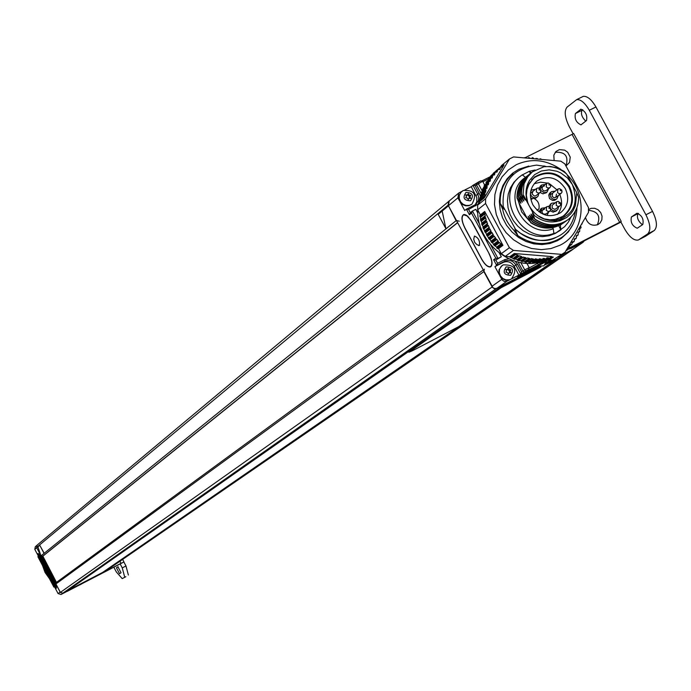 <?xml version="1.0" encoding="UTF-8"?>
<svg xmlns="http://www.w3.org/2000/svg" width="691" height="691" viewBox="0 0 691 691"><rect width="100%" height="100%" fill="white"/><g stroke="black" fill="none" stroke-linecap="round" stroke-linejoin="round"><path stroke-width="1.04" d="M496.501 288.432L62.838 593.18L60.385 592.403L55.928 583.947L56.23 582.565L483.052 270.086M572.727 249.382L558.518 256.776L565.048 253.433L102.518 572.502L67.217 590.9L66.63 590.511M107.226 569.989L106.31 569.885M36.865 547.738L37.081 545.147L449.366 200.856M36.658 547.358L448.105 205.141L456.362 220.481L40.95 555.892L44.051 553.387L39.784 545.303L44.207 553.31L41.106 555.806L42.738 556.169L457.511 222.614M456.086 220.619L448.511 205.883L456.362 220.481L445.92 228.825L456.362 220.481L459.256 221.215M448.105 205.141L448.744 201.211M573.349 248.993L572.476 249.589M67.217 590.9L504.093 284.597L538.885 266.804L497.01 288.216L494.963 288.57L492.968 287.75L448.424 205.719L449.185 201.003L458.66 193.091L457.891 197.851L459.308 200.476M546.08 263.133L551.884 260.161L546.08 263.133M62.812 593.189L496.501 288.475M496.458 288.501L494.402 288.734L492.338 287.292L483.864 271.598L484.339 269.145M106.855 570.239L572.519 249.615M42.842 556.091L56.463 582.401M42.712 556.29L457.58 222.744M540.181 266.959L500.958 287.421L408.917 352.263M555.244 259.609L545.467 264.256M540.967 266.933L501.113 287.715L409.107 352.116L412.328 350.795L458.574 326.713L555.149 260.075L544.983 264.878M445.92 228.825L442.162 211.066L448.234 206.022M445.876 228.617L438.206 214.365L442.162 211.083M40.95 555.892L37.945 546.831L39.784 545.303M40.881 555.685L36.753 547.833L37.945 546.84M104.756 571.638L60.998 594.51L58.087 593.578L60.152 592.118L60.523 592.628M62.89 593.137L106.837 570.222M60.152 592.118L41.045 555.84M36.804 547.79L36.554 547.117M42.142 556.393L56.031 582.763M53.881 587.065L54.459 586.676L58.087 593.578M37.901 556.713L38.428 556.229L34.8 549.345L35.31 546.702L36.778 545.467M38.083 553.534C35.889 552.601 55.824 590.555 56.334 588.205L56.36 587.566C57.31 587.134 39.974 554.139 38.713 553.932L38.083 553.534M39.335 554.735C37.53 553.163 55.928 588.214 56.031 586.486M40.216 556.056L55.427 584.992M37.884 556.696L53.889 587.091L37.884 556.696M101.983 573.159L102.95 572.649M580.276 243.759L583.057 242.299L584.232 240.9M572.675 246.799L570.991 248.501L578.583 244.623M461.683 191.485L458.66 193.091M475.149 204.786L476.781 201.807L476.816 197.583L471.262 186.725L464.715 189.982M460.292 202.308L464.723 210.53L466.399 209.166L469.422 214.78L470.321 212.707L468.576 209.451L466.399 209.166M500.353 276.72L502.279 280.097L504.093 281.358L506.218 281.487L509.466 279.941M510.753 279.285L518.889 275.122L514.121 266.268C511.297 262.01 507.669 260.723 503.229 262.407L494.92 266.631L499.36 274.88M490.705 244.925L497.995 258.451L495.81 260.049L501.329 256.758L499.317 253.018M482.033 190.578L478.215 183.495L478.137 182.182L480.772 180.869L482.655 181.292L476.514 184.912L480.945 193.126M518.043 261.975L522.966 271.114L524.262 272.047L518.889 275.122M536.769 262.787L538.6 264.713L526.836 270.656M565.065 252.224L565.679 251.222M547.877 260.144L531.362 268.583C521.403 273.843 516.816 276.59 517.602 276.815L538.116 266.588L523.657 273.964L517.861 276.668L518.103 276.089L547.894 260.153M546.339 262.381L550.848 260.075M478.267 245.106L478.526 245.59M472.238 222.252L467.764 216.266L465.829 214.901L463.678 214.538C461.027 216.309 461.433 220.818 464.888 228.073L481.618 259.16C484.823 264.688 487.751 267.287 490.403 266.951C492.925 265.119 492.493 260.671 489.098 253.58L472.238 222.252M501.329 256.758L497.995 258.451L495.801 258.149L493.633 259.747L495.81 260.049L497.572 263.306L496.656 265.37L494.92 266.631M480.772 180.869L476.453 183.581L476.514 184.912L475.123 185.594L473.059 185.266L471.262 186.725M520.824 262.58L524.754 269.861L521.584 271.822L520.668 273.878L515.892 265.007L514.121 266.268M476.445 183.581L473.059 185.266L478.034 182.303M484.667 185.015L482.655 181.292M539.032 262.355L539.766 262.191M524.262 272.047L526.05 270.794L524.754 269.861L529.176 267.598L526.862 263.297M538.6 264.713L540.414 263.452L539.127 262.52L529.28 267.883M529.176 267.598L528.451 269.542L526.464 270.915M469.422 214.78L471.538 213.087L472.445 211.005L479.718 224.515M477.801 213.061L475.788 209.33L472.445 211.005M543.618 261.094L540.803 263.591L544.931 261.483M566.482 249.961L567.121 250.142L565.989 250.721M567.121 250.142L568.658 248.855M571.751 247.274L569.306 249.028L572.856 247.214M545.907 166.505L536.648 165.114C512.757 168.233 501.623 182.044 503.229 206.54L503.964 208.181M504.214 209.382L500.172 203.37C499.843 191.018 504.11 181.085 512.998 173.579M513.689 230.12L517.809 235.666C532.96 245.616 547.661 246.151 561.938 237.263L562.128 237.134M514.458 230.699L513.534 229.792M576.933 207.568C576.605 220.161 571.612 230.051 561.973 237.238C547.747 246.134 533.037 245.599 517.853 235.64L514.864 228.799L520.478 233.221C534.419 241.444 546.443 242.757 556.54 237.16C541.623 243.362 527.734 240.58 514.864 228.799M556.54 237.16C566.905 232.53 573.219 223.789 575.465 210.919M543.8 165.935L546.037 166.496M512.765 173.761C504.024 181.249 499.809 191.122 500.137 203.396L502.659 209.209M515.426 229.162L503.229 206.54M489.116 253.597L470.977 220.386L467.142 215.989L463.816 214.841L464.525 214.486L463.851 214.832M488.995 253.657C492.052 259.92 492.631 264.169 490.74 266.398L490.23 266.657C487.656 266.985 484.814 264.463 481.705 259.09L464.974 228.004C461.933 221.802 461.32 217.527 463.143 215.195L463.816 214.841M474.406 236.063C478.276 237.523 479.969 240.667 479.476 245.486L476.928 244.657L474.674 242.325L473.732 239.241L474.406 236.063M565.644 251.282L565.1 252.163M546.348 262.364L550.822 260.075M546.546 261.353L543.869 265.862L537.589 266.13L546.521 261.526M559.589 230.725L555.201 233.489L549.095 235.761L542.556 236.624L535.853 236.046L529.306 234.042L523.191 230.708L517.792 226.19L513.344 220.679L510.044 214.443L508.049 207.732L507.444 200.874L508.248 194.154L510.424 187.883L513.879 182.338L518.449 177.751L522.232 174.823L525.523 177.345C500.137 193.592 524.91 239.552 553.292 228.781L553.854 233.385C522.327 246.091 493.149 195.544 520.668 175.98M522.353 174.909L529.297 171.299L535.084 169.995M571.016 217.052L568.287 222.217L564.625 226.691L556.03 232.893L553.854 233.385M553.292 228.781L552.705 227.685M531.232 172.776L529.297 171.299L530.438 173.415M558.717 225.776L560.893 229.809L560.341 225.197L561.593 224.23M529.461 221.016L521.696 211.956L518.535 201.608M527.829 218.598L530.835 222.476L528.105 216.283L529.09 217.268M526.611 176.447L526.559 176.481C520.073 181.871 516.877 189.04 516.989 197.997L519.485 203.698M519.615 204.26L526.68 217.363M526.888 217.579L527.656 218.347M529.47 174.167L529.418 174.21C522.914 179.617 519.718 186.803 519.831 195.786L520.055 195.605C519.952 186.613 523.147 179.418 529.652 174.028L530.196 173.614M563.856 222.657L563.191 223.15C552.8 229.757 542.02 229.533 530.835 222.476M520.617 201.971L520.902 203.266L517.213 197.825C517.11 188.859 520.306 181.681 526.792 176.3L527.337 175.885M565.342 221.586L564.677 222.079C554.277 228.695 543.48 228.471 532.269 221.405L529.548 215.203L530.533 216.197M522.033 200.865L522.327 202.169L518.63 196.719C518.526 187.745 521.714 180.567 528.218 175.169L528.762 174.745M528.045 175.307L527.984 175.35C521.498 180.731 518.302 187.917 518.405 196.892L520.902 203.266M528.105 216.283L532.269 221.405M519.831 195.786L522.327 202.169M529.548 215.203L533.478 220.498L530.982 214.124L534.929 219.418L532.424 213.035L534.445 215.566L523.061 194.465L525.186 199.958L521.48 194.491C521.368 185.499 524.573 178.295 531.085 172.888L531.629 172.465M530.904 173.035L530.852 173.07C524.348 178.468 521.144 185.672 521.256 194.672L523.761 201.064L520.055 195.605M530.602 222.649C541.796 229.697 552.575 229.922 562.958 223.323L563.122 223.193M533.478 220.498C544.707 227.572 555.521 227.805 565.92 221.18L566.093 221.06M532.044 221.578C543.238 228.635 554.035 228.868 564.435 222.252L564.607 222.131M534.445 215.566C541.597 221.051 549.198 222.994 557.24 221.396L566.862 217.38L570.731 213.856L573.193 210.453L575.387 205.624L576.778 192.711L578.6 197.194C578.583 206.816 574.938 214.391 567.648 219.937C557.231 226.57 546.4 226.337 535.162 219.246M576.778 192.711L566.715 174.106C560.185 168.397 552.593 165.944 543.955 166.747L532.415 171.826L527.993 176.335L524.02 183.884L523.061 194.465M543.955 166.747L550.295 166.488L556.618 167.732L564.055 171.264L566.715 174.106M566.827 220.515L566.162 221.008C555.78 227.633 544.966 227.408 533.711 220.325M532.295 171.929L527.302 177.25L524.02 183.884M534.929 219.418C546.192 226.51 557.015 226.743 567.406 220.109L567.579 219.988M523.467 199.759L523.761 201.064M532.424 213.035L533.417 214.029M552.817 221.958L560.176 220.783L566.845 217.397M530.982 214.124L531.975 215.117M524.892 198.645L525.186 199.958M529.332 206.091C535.551 216.352 544.283 221.189 555.529 220.602C573.625 215.437 579.222 203.396 572.321 184.471L567.337 177.803L560.695 172.888L556.955 171.256L549.103 169.848L541.416 170.997L534.679 174.607L529.574 180.316L527.794 183.78C524.987 191.157 525.505 198.593 529.332 206.091M537.538 215.54L544.223 218.883L551.409 220.032L553.793 219.902L563.813 216.093C572.969 208.19 574.843 198.248 569.427 186.285C559.632 172.379 547.963 169.312 534.437 177.077L527.993 185.646L527.207 187.917L526.335 195.199L527.743 202.593M548.922 219.893L556.488 219.28L563.208 216.102C572.234 208.311 574.074 198.524 568.745 186.725C559.088 173.035 547.592 170.012 534.264 177.656L531.664 179.703M526.637 190.457L529.315 183.279L534.264 177.656M532.856 204.778C528.563 195.346 529.928 187.416 536.959 181.007C547.903 174.763 557.326 177.259 565.238 188.488C569.609 198.153 568.114 206.186 560.738 212.586C549.872 218.442 540.578 215.842 532.856 204.778M532.899 191.355L532.096 193.955L534.273 196.019L535.732 195.847L539.982 192.651L540.837 191.277L540.552 189.42L538.263 187.926L536.717 188.393L530.412 193.281M538.738 193.601L538.185 195.942L537.227 197.013C533.988 198.516 531.707 197.453 530.377 193.843M530.688 191.364L531.811 189.947L535.473 189.36M530.515 197.661L532.511 198.723M535.015 198.55L536.484 197.453M534.195 183.728L540.561 182.182L547.229 183.098M550.477 184.48L556.92 189.835M557.447 214.452C562.025 208.552 562.794 201.867 559.745 194.413M546.339 192.495L543.022 193.869L540.172 192.487M538.971 188.064L541.062 185.62M550.995 203.871L548.827 206.428M550.131 210.867L553.223 212.172L556.169 210.833M538.876 211.783L541.122 208.846M550.952 192.262L549.613 193.264L548.74 195.121L549.526 198.542L552.636 200.502L554.648 200.286L556.177 199.189M548.611 188.66L547.091 192.055L544.413 192.806L540.889 190.561M540.284 189.006L541.701 184.989L545.354 184.419M549.414 183.979L550.079 184.851L548.879 184.929L549.414 183.979L548.162 182.96L546.633 183.426L546.244 186.933L547.825 188.056L549.889 187.684L546.02 190.638L543.972 191.018L542.038 189.187L542.47 186.691L544.404 185.939M550.235 204.303L551.643 203.258L550.649 204.355L550.174 207.352M550.822 208.95L552.722 210.677L555.633 211.014L557.939 209.287L558.501 207.032M551.643 203.258L555.305 202.739M552.109 205.339L552.308 208.241L554.994 209.364L559.779 206.082L560.66 204.743L560.384 202.817L558.138 201.331L556.592 201.772L552.109 205.339M540.431 212.837L541.761 208.233L545.432 207.706M548.637 211.999L547.065 215.385M549.457 207.378L550.105 208.25L548.904 208.328L549.457 207.378L548.248 206.324L546.685 206.773L546.27 210.314L548.136 211.498L549.881 211.075L546.011 213.951L543.558 214.15L542.046 212.465L542.254 210.289L544.422 209.218M555.253 191.105L551.599 191.64L550.762 192.53L550.071 194.914L550.926 197.488L553.016 199.172L555.573 199.388L556.937 198.749L558.475 195.372M556.462 194.093L555.875 197.324L553.828 197.678L552.092 196.287L552.67 193.057M537.149 210.332L538.911 209.01C539.792 204.07 538.004 200.476 533.53 198.213L530.869 199.552L533.53 198.213M536.717 188.393L536.328 191.908L538.229 193.1L539.982 192.651M540.155 189.818L538.954 189.904L539.498 188.954L540.086 189.343L540.837 191.277M549.889 187.684L550.736 186.328L550.459 184.454L548.162 182.96M556.592 201.772L556.177 205.313L558.043 206.497L559.779 206.082M560.012 203.249L558.82 203.327L559.365 202.377L559.943 202.757L560.66 204.743M549.881 211.075L550.762 209.71L550.485 207.81L548.248 206.324M557.957 189.058L557.542 192.582L559.114 193.705L561.17 193.342L562.033 192.012L561.757 190.094L559.468 188.6L557.957 189.058L550.079 195.026M561.386 190.509L560.194 190.586L560.729 189.636L561.317 190.016L562.033 192.012M471.979 204.052C477.205 194.482 474.32 189.947 463.333 190.448L460.629 192.59L459.316 195.458L459.308 198.723L460.603 201.815L462.987 204.199L466.045 205.469L469.249 205.4L471.556 204.398L468.826 205.737L465.63 205.806L462.573 204.545L460.189 202.161L458.884 199.068L458.902 195.803L461.493 191.657M470.493 200.805C474.061 195.484 472.558 192.694 465.976 192.426C462.409 197.747 463.911 200.537 470.493 200.805M468.412 193.774L467.349 194.966L465.751 194.879L466.442 196.46L465.708 197.678L467.332 198.11L468.351 199.535L469.129 198.265L470.718 198.352L470.027 196.771L470.597 195.242L469.137 195.121L468.412 193.774L467.712 194.352M469.137 195.121L468.256 195.847L467.574 194.586M467.349 194.966L466.002 195.648M469.578 198.308L469.146 197.496L469.716 195.968L468.256 195.847M468.014 199.379L469.129 198.265M470.027 196.771L469.146 197.496M511.608 278.758C517.689 269.335 514.907 264.696 503.273 264.852L501.001 266.579L499.481 269.438L499.308 272.79L500.526 276.011L502.901 278.525L506.011 279.872L509.284 279.812L511.167 279.069L508.844 280.123L505.57 280.183L502.461 278.836L500.085 276.322L498.876 273.1L499.049 269.758L501.96 265.664M510.614 275.303C514.156 269.922 512.644 267.115 506.088 266.89C502.538 272.271 504.041 275.078 510.614 275.303M508.516 268.229L507.453 269.438L505.881 269.352L506.555 270.95L505.829 272.185L507.453 272.608L508.464 274.042L509.241 272.755L510.813 272.841L510.139 271.243L510.701 269.697L509.25 269.585L508.516 268.229L507.911 268.661M509.25 269.585L508.326 270.241L507.686 269.058M507.453 269.438L506.08 270.06M509.699 272.79L509.215 271.9L509.777 270.354L508.326 270.241M508.092 273.791L509.241 272.755M510.139 271.243L509.215 271.9M576.821 244.683L580.682 243.482L579.464 244.243L576.19 245.003M645.385 236.339L638.864 239.699L647.657 233.921C651.026 230.5 650.447 224.117 645.921 214.78L589.293 110.266L595.936 106.975L652.529 211.394C657.046 220.731 657.616 227.114 654.23 230.544L645.385 236.339L638.847 239.708M638.864 239.699L638.259 240.002C634.001 240.805 629.484 237.168 624.716 229.075L620.743 221.742L621.226 221.405L619.654 222.295L572.079 134.391L573.634 133.475L621.226 221.405M581.934 97.016L583.29 96.351C587.359 95.98 591.574 99.53 595.936 106.975M638.389 213.329L637.983 213.605C636.532 217.415 638.009 221.137 642.423 224.774M585.761 121.141C581.874 117.28 580.621 113.652 582.003 110.275L582.746 109.67M573.141 133.804L569.211 126.539C564.763 117.401 564.046 110.931 567.078 107.122L576.665 99.616C580.725 99.254 584.932 102.804 589.293 110.266M566.439 249.987L620.933 222.096M566.896 249.244L619.654 222.295M543.886 261.008L542.582 261.431M540.5 262.01L537.874 262.589M537.019 262.744C508.092 268.6 476.531 240.554 477.731 209.96M478.094 204.424L482.543 189.507M483.069 188.488L484.261 186.371M485.661 184.203L486.196 183.435M597.3 224.886C600.876 216.266 597.957 211.411 588.542 210.314M566.015 165.823C568.779 156.192 565.178 151.692 555.21 152.296M525.359 157.591L572.079 134.391M637.456 228.09L642.777 224.532C643.934 219.194 642.008 215.419 636.998 213.208L631.427 216.948C630.313 222.295 632.239 226.052 637.206 228.22L637.206 228.22M575.422 113.531L580.932 109.178C585.718 111.519 587.566 115.319 586.469 120.571L580.958 124.855C576.208 122.566 574.359 118.783 575.422 113.531L582.003 110.275M585.51 217.682C587.765 224.143 591.919 226.441 597.983 224.575L600.151 222.908L601.835 219.807L602.042 216.145L600.729 212.595L598.147 209.814L594.752 208.293L591.176 208.328L588.542 209.528M566.05 165.883L569.565 162.402L570.239 157.151L567.682 152.236L564.642 150.128L559.39 149.619L555.935 151.484L553.819 155.164L554.113 160.329M128.379 575.059L125.969 565.964L122.255 567.898L120.156 563.934L123.879 561.999L125.969 565.964M119.906 561.273L121.003 563.355L123.879 561.999M121.003 563.355L82.03 583.67L120.156 563.934M44.975 570.161L46.798 573.625M81.383 583.99L82.03 583.67M124.674 577.002L122.255 567.898M122.212 578.617L116.313 571.906L113.842 567.225M121.055 572.735L119.552 573.737L116.442 567.803L117.945 566.784L121.055 572.735M81.236 584.215L78.852 585.312M49.372 578.522L45.079 572.493L42.548 565.558M484.711 193.653L485.073 192.573M549.224 259.946L552.506 260.213L565.031 252.267L588.499 212.327L588.482 207.628L564.823 163.871L560.842 161.176L513.56 156.926L509.535 158.921L501.45 165.598L500.5 167.187M495.905 171.109L496.406 170.694M493.072 173.994L497.416 170.098M490.524 177.06L490.67 175.98L494.808 172.759M488.261 180.291L488.295 178.891L492.441 175.635M486.257 183.711L486.17 182.009L490.316 178.719M484.503 187.313L484.305 185.309L488.468 181.983M483.018 191.061L482.715 188.773L486.887 185.413M481.8 194.957L481.402 192.383L485.6 188.997M480.85 198.973L480.383 196.106L484.607 192.694M509.535 158.921L485.592 198.749L477.671 205.123L479.96 201.331L479.658 199.932L483.916 196.494M477.671 205.123L477.654 209.822L480.392 214.901L484.711 211.481L502.944 245.331L501.796 245.348L497.399 248.613L496.63 247.102L493.78 244.994L492.553 242.705L491.733 242.619L490.057 239.475L489.237 239.319L482.914 227.581L483.251 226.847L481.86 224.661L481.955 223.02L480.487 219.781L480.565 217.276L479.882 216.767L480.392 214.901M530.567 259.237L526.101 262.407L530.619 259.203L529.211 258.33L527.423 257.968L522.241 261.682L520.859 260.732L517.473 260.377L517.067 259.617L515.313 258.995L514.605 259.358L509.811 256.741L505.276 256.37L501.277 253.692L498.539 248.596L497.399 248.613M526.101 262.407L523.096 261.077M534.411 259.678L529.971 262.822L527.285 261.569M538.254 259.807L533.841 262.934L531.414 261.811M542.055 259.617L537.676 262.727L535.499 261.768M545.804 259.108L541.459 262.209L539.533 261.431M549.475 258.287L545.164 261.388L543.497 260.792M553.042 257.156L548.775 260.257L547.35 259.868M516.687 232.876C508.421 225.767 503.592 216.905 502.184 206.298M560.971 169.494C546.27 159.578 531.379 157.98 516.289 164.708L508.429 169.9L502.037 176.853L497.442 185.24L494.886 194.637L494.497 204.571L496.293 214.538L500.198 224.031L506.011 232.565L513.43 239.708L522.094 245.098L531.543 248.466L541.303 249.65L550.891 248.579L559.805 245.322C584.785 233.61 588.577 195.199 567.043 174.702M565.031 252.267L552.506 260.213M477.654 209.822L485.574 203.482L485.592 198.749M485.574 203.482L509.405 247.715L513.439 250.418L561.023 254.323M501.277 253.692L509.405 247.715M505.276 256.37L513.439 250.418M551.746 256.568L514.259 253.511L509.811 256.741M551.202 256.525L549.768 258.184L546.97 257.717L546.045 259.013L543.152 258.399L542.254 259.531L539.256 258.771L538.393 259.738L535.326 258.823L534.514 259.626L531.37 258.555L530.619 259.203M514.259 253.511L519.079 256.136L519.787 255.774L521.964 257.164L525.359 257.518L526.758 258.46L522.241 261.682M496.086 170.824L500.457 167.213L502.858 166.928L484.27 197.851L483.89 197.341L479.58 200.831M500.457 167.213L499.792 169.399L497.632 169.684L497.028 172.024L495.015 172.387L494.488 174.883L492.64 175.315L492.199 177.967L490.506 178.442L490.161 181.241L488.632 181.759L488.399 184.696L487.034 185.24L486.913 188.306L485.721 188.859L485.73 192.046L484.693 192.608L484.832 195.899L483.89 197.341M501.796 245.348L501.027 243.819L498.842 242.437L496.933 239.406L495.482 238.533L495.568 237.704L493.599 236.002L492.156 232.746L490.835 231.666L490.144 229.179L489.349 228.894L489.185 227.227L487.25 224.212L486.939 221.681L486.188 221.275L485.764 217.803L485.039 217.337L485.263 215.713L484.037 212.379L484.711 211.481M581.779 224.247L582.133 223.642M580.621 226.268L581.062 227.089L580.898 227.918L579.827 228.401L579.619 231.537L578.393 232.003L578.065 235.018L576.674 235.458L576.234 238.343L574.687 238.749L574.143 241.496L572.433 241.841L571.803 244.441L569.937 244.726L569.22 247.179L568.149 247.197M500.949 167.092L504.033 164.89L503.134 166.479L503.273 165.399L501.174 167.136M525.445 157.634L524.78 157.591M529.772 157.945L528.451 157.565M531.915 158.118L532.346 157.669M533.737 158.265L532.398 157.617M535.845 158.438L537.443 158.576M540.112 158.826L540.949 158.904M503.134 166.479L502.858 166.928M479.96 201.331L484.27 197.851M498.539 248.596L502.944 245.331M573.167 224.048L568.27 231.96L561.507 238.24L557.335 240.744L549.95 243.5L542.02 244.562L533.901 243.871L525.963 241.461L518.544 237.445L511.979 231.977L506.572 225.318L502.556 217.76L500.111 209.641L499.343 201.323L500.284 193.178L502.893 185.559L507.047 178.814L512.558 173.234L518.751 169.269L528.822 166.047M55.928 583.947L483.864 271.598M60.385 592.403L492.139 286.972M106.88 570.23L572.554 249.598M60.998 594.51L63.062 593.059M104.341 571.923L106.569 570.395M54.511 586.771L53.889 587.091L54.511 586.771M34.8 549.345L36.77 547.713M56.61 590.762L57.56 592.576M62.199 593.889L63.373 593.284M35.353 550.39L36.303 552.195M102.328 573.038L102.916 572.675M102.847 572.718L102.337 573.038M515.028 261.138L517.438 264.126L521.584 271.822M497.572 263.306L504.784 259.635L508.801 258.719M478.137 204.113L468.576 209.451M475.123 185.594L480.115 195.406M488.122 179.133L482.897 181.733M526.05 270.794L528.261 269.663M540.414 263.452L542.616 262.33M545.303 261.293L547.713 260.058M568.978 248.855L571.163 247.741M582.694 242.524L572.018 249.874M507.004 281.194L497.01 288.216M471.538 213.087L495.801 258.149M493.633 259.747L496.656 265.37L504.983 261.138C509.422 259.453 513.059 260.74 515.892 265.007L517.438 264.126M501.77 279.345L491.828 286.385M457.891 197.851L448.424 205.719M475.805 205.84L474.829 204.959L466.503 209.123L474.829 204.959M479.252 193.264L477.714 194.162L478.708 197.246L478.492 200.39L476.03 204.182M472.955 185.318L477.714 194.162L476.021 195.553M490.472 176.62L482.068 180.792L490.472 176.62M504.784 259.635L504.983 261.138L503.229 262.407M472.031 211.334L470.321 212.707M491.491 266.009L490.74 266.398M491.482 266.018L490.714 266.415L491.482 266.026M538.911 209.01L536.847 210.047M461.294 191.804L463.048 190.595M470.597 195.242L469.716 195.968M470.761 195.553L469.88 196.279M501.752 265.81L503.091 264.947M510.701 269.697L509.777 270.354M510.874 270.008L509.941 270.665M647.657 233.921L654.23 230.544M645.921 214.78L652.529 211.394M631.427 216.948L637.983 213.605M580.431 109.428L580.941 109.178M116.442 567.803L118.273 566.845M552.74 257.078L548.127 260.282M551.997 256.672L547.384 259.876M503.186 166.22L501.908 167.274M500.241 167.663L497.961 169.554M500.224 168.492L498.833 169.641M497.416 170.185L493.054 173.778M497.46 171.023L495.931 172.275M494.808 172.94L490.455 176.525M494.911 173.778L493.219 175.177M492.433 175.92L488.096 179.496M492.605 176.749L490.653 178.356M490.316 179.107L485.98 182.666M490.541 179.928L486.214 183.486M488.459 182.467L484.132 186.017M488.753 183.279L484.426 186.82M486.879 186L482.56 189.533M487.233 186.786L482.905 190.31M485.583 189.671L481.273 193.186M485.998 190.431L481.679 193.946M484.59 193.463L480.28 196.961M485.056 194.188L480.737 197.686M580.785 227.978L579.412 228.946M579.464 231.615L577.926 232.694M578.712 231.848L578.142 232.254M577.866 235.113L576.182 236.279M577.08 235.285L576.363 235.786M575.983 238.447L574.186 239.699M575.188 238.55L574.325 239.155M573.841 241.591L571.932 242.921M573.038 241.634L572.027 242.334M571.448 244.545L569.436 245.944M570.636 244.519L569.496 245.314M568.823 247.274L567.579 248.138M549.077 258.184L544.482 261.379M548.36 257.717L543.765 260.922M545.311 258.978L540.725 262.174M544.62 258.46L540.042 261.664M541.468 259.462L536.898 262.658M540.82 258.9L536.251 262.096M537.581 259.635L533.02 262.83M536.967 259.021L532.415 262.226M533.651 259.488L529.116 262.684M533.089 258.831L528.555 262.036M529.729 259.021L525.212 262.226M529.211 258.33L524.694 261.535M525.825 258.253L521.316 261.457M525.359 257.518L520.859 260.732M523.562 257.035L519.071 260.248M522.888 257.449L518.397 260.662M521.964 257.164L517.473 260.377M521.55 256.404L517.067 259.617M519.787 255.774L515.313 258.995M519.079 256.136L514.605 259.358M518.172 255.774L513.698 258.995M517.818 254.988L513.353 258.209M516.099 254.228L511.634 257.449M515.356 254.53L510.899 257.752M514.475 254.098L510.018 257.328M484.538 211.757L480.228 215.177M502.616 245.305L498.211 248.57M501.061 244.666L496.674 247.939M501.027 243.819L496.63 247.102M499.671 242.463L495.274 245.746M498.842 242.437L494.454 245.72M498.168 241.703L493.78 244.994M498.185 240.865L493.806 244.156M496.933 239.406L492.553 242.705M496.103 239.319L491.733 242.619M495.482 238.533L491.111 241.841M495.568 237.704L491.197 241.012M494.419 236.167L490.057 239.475M493.599 236.002L489.237 239.319M493.037 235.182L488.675 238.499M493.184 234.37L488.831 237.687M492.156 232.746L487.803 236.072M491.344 232.522L486.991 235.856M490.835 231.666L486.49 235M491.051 230.872L486.706 234.206M490.144 229.179L485.799 232.522M489.349 228.894L485.004 232.236M488.908 228.004L484.564 231.347M489.185 227.227L484.84 230.587M488.399 225.482L484.063 228.842M487.621 225.136L483.285 228.496M487.25 224.212L482.914 227.581M487.587 223.478L483.251 226.847M486.939 221.681L482.603 225.059M486.188 221.275L481.86 224.661M485.885 220.334L481.558 223.72M486.274 219.634L481.955 223.02M485.764 217.803L481.437 221.198M485.039 217.337L480.72 220.74M484.806 216.378L480.487 219.781M485.263 215.713L480.936 219.125M484.883 213.864L480.565 217.276M484.192 213.346L479.882 216.767M484.037 212.379L479.718 215.799M572.865 249.416L107.053 570.118M97.008 575.845L67.182 591.392M104.548 571.803L106.777 570.265M57.655 592.748L56.532 590.615M36.398 552.377L35.276 550.252M490.869 266.709L490.403 266.951M528.451 269.542L526.654 270.794M472.229 211.135L470.113 212.845M542.798 262.209L540.984 263.478M571.345 247.628L569.488 248.915M583.057 242.299L572.381 249.65M493.063 173.873L491.258 175.488M553.793 219.902L555.529 220.602M527.993 185.646L527.794 183.78M558.786 231.321L561.092 229.662M563.208 216.102L560.634 217.976M535.845 198.067L537.227 197.013M541.701 184.989L540.31 186.06M547.091 192.055L545.7 193.117M530.826 190.716L531.811 189.947M555.521 211.446L556.929 210.401M541.761 208.233L540.371 209.278M550.2 192.703L551.599 191.64M555.529 199.803L556.937 198.749M539.498 188.954L538.263 187.926M546.633 183.426L540.207 188.393M550.079 184.851L550.736 186.328M559.365 202.377L558.138 201.331M546.685 206.773L540.215 211.619M550.105 208.25L550.762 209.71M561.17 193.342L555.875 197.324M560.729 189.636L559.468 188.6M580.682 243.482L582.358 241.85M576.665 99.616L583.29 96.351M580.958 124.855L581.407 124.63M123.957 561.913L122.627 559.399M122.177 578.635L125.848 576.717M548.775 260.257L553.387 257.052M493.27 173.286L497.632 169.684M490.67 175.98L495.015 172.387M488.295 178.891L492.64 175.315M486.17 182.009L490.506 178.442M484.305 185.309L488.632 181.759M482.715 188.773L487.034 185.24M481.402 192.383L485.721 188.859M480.383 196.106L484.693 192.608M479.658 199.932L483.968 196.443M579.404 228.971L580.898 227.918M577.918 232.729L579.619 231.537M576.182 236.339L578.065 235.018M574.178 239.777L576.234 238.343M571.941 243.025L574.143 241.496M569.444 246.074L571.803 244.441M567.389 248.449L569.22 247.179M545.164 261.388L549.768 258.184M541.459 262.209L546.045 259.013M537.676 262.727L542.254 259.531M533.841 262.934L538.393 259.738M529.971 262.822L534.514 259.626"/></g></svg>

